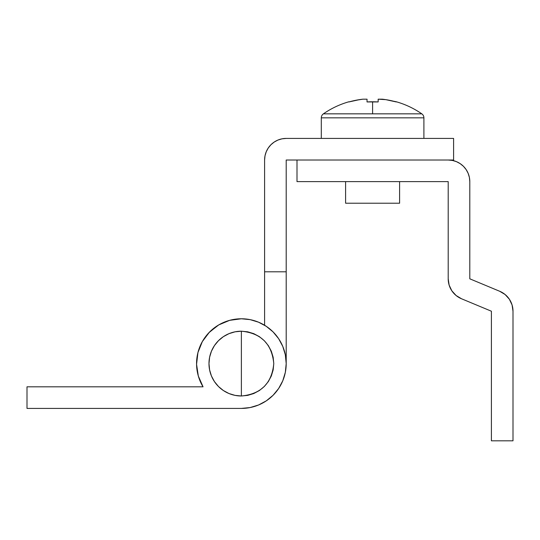 <?xml version="1.0" encoding="UTF-8"?>
<svg xmlns="http://www.w3.org/2000/svg" width="540" height="540" viewBox="0 0 540 540"><rect width="100%" height="100%" fill="white"/><g stroke="black" fill="none" stroke-linecap="round" stroke-linejoin="round"><path stroke-width="0.81" d="M241.38 363.596L241.38 395.995C261.063 394.072 271.863 383.272 273.78 363.596C271.863 343.913 261.063 333.113 241.38 331.196L241.38 363.596L241.38 331.196A32.4 32.4 0 0 0 208.98 363.596A32.4 32.4 0 0 0 241.38 395.995L241.38 363.596M241.38 331.196L247.698 331.817L253.78 333.659L259.382 336.656L264.29 340.686L268.319 345.593L271.316 351.196L273.159 357.271L273.78 363.596L273.159 369.913L271.316 375.995L268.319 381.598L264.29 386.505L259.382 390.535L253.78 393.532L247.698 395.375L241.38 395.995L235.062 395.375L228.98 393.532L223.378 390.535L218.471 386.505L214.441 381.598L211.444 375.995L209.601 369.913L208.98 363.596L209.601 357.271L211.444 351.196L214.441 345.593L218.471 340.686L223.378 336.656L228.98 333.659L235.062 331.817L241.38 331.196M203.047 386.815A44.82 44.82 0 0 1 241.38 318.776A44.82 44.82 0 0 1 286.2 363.596A44.82 44.82 0 0 1 241.38 408.416L250.121 407.552L258.532 405L266.281 400.862L273.071 395.287L278.647 388.496L282.791 380.747L285.336 372.337L286.2 363.596L285.336 354.854L282.791 346.444L278.647 338.695L273.071 331.904L266.281 326.329L258.532 322.184L250.121 319.633L241.38 318.776L229.669 320.335L218.768 324.898L209.439 332.154L202.331 341.591L197.937 352.566L196.567 364.298L198.308 375.988L203.047 386.815L27 386.815L27 408.416L241.38 408.416L27 408.416L27 386.815L203.047 386.815L202.082 385.142M208.886 332.728L217.843 325.451L209.547 332.046L217.843 325.451L220.475 323.953M230.837 320.031L241.353 318.776L230.837 320.031L227.826 320.875L230.837 320.031M266.281 400.862L273.071 395.287M218.768 324.898L209.439 332.154A44.82 44.82 0 0 1 229.675 320.328M196.567 364.325A44.82 44.82 0 0 1 202.331 341.591L197.937 352.566M268.238 148.014L270.925 144.74L274.199 142.054L277.931 140.056L281.988 138.827L286.2 138.416L453.6 138.416L453.6 160.016L286.2 160.016L286.2 271.796L264.6 271.796L264.6 160.016L265.012 155.804L266.247 151.747L268.238 148.014L270.925 144.74M286.2 363.596L286.2 160.016L453.6 160.016L453.6 138.416L286.2 138.416A21.6 21.6 0 0 0 264.6 160.016L264.6 325.256L264.6 271.796L286.2 271.796L286.2 363.596M198.841 377.703L197.93 374.598M196.607 365.587L196.56 364.001M197.714 353.484L198.464 350.676M201.447 343.238L203 340.443M249.176 319.457L251.235 319.869L249.176 319.457M257.668 321.84L258.795 322.299M297 160.016L297 181.616L448.2 181.616L448.2 278.816L449.125 285.073L451.825 290.797L456.07 295.488L461.491 298.755A21.6 21.6 0 0 1 448.2 278.816L448.2 181.616L297 181.616L297 160.016L448.2 160.016A21.6 21.6 0 0 1 469.8 181.616L469.388 177.404L468.153 173.347L466.162 169.614L463.475 166.34L460.202 163.654L456.469 161.656L452.412 160.427L448.2 160.016L297 160.016M461.491 298.755L491.4 311.216L491.4 440.815L513 440.815L513 311.216L512.075 304.958L509.375 299.234L505.13 294.536L499.709 291.276A21.6 21.6 0 0 1 513 311.216L513 440.815L491.4 440.815L491.4 311.216L461.491 298.755M469.8 181.616L469.8 278.816L499.709 291.276L469.8 278.816L469.8 181.616L469.388 177.404M509.375 299.234L505.13 294.536M463.475 166.34L460.202 163.654L456.469 161.656M321.3 117.835L423.9 117.835A4.86 4.86 0 0 0 421.808 113.839L323.393 113.839A4.86 4.86 0 0 0 321.3 117.835L321.3 138.416L321.3 117.835A4.86 4.86 0 0 1 323.393 113.839L421.808 113.839A4.86 4.86 0 0 1 423.9 117.835L321.3 117.835M423.9 138.416L423.9 117.835L423.9 138.416M345.6 181.616L345.6 203.216L399.6 203.216L399.6 181.616L399.6 203.216L345.6 203.216L345.6 181.616M421.808 113.839C413.971 108.419 405.479 104.402 396.326 101.777L385.85 99.657L378.162 99.184L378.162 101.939A84.935 76.012 180 0 0 372.6 101.777L372.6 113.839L372.6 101.777A84.935 76.012 180 0 0 367.038 101.939L367.038 100.278M359.35 99.657L348.955 101.939A86.218 86.218 0 0 1 362.867 99.184L355.853 100.278L362.867 99.184L367.038 99.184L367.038 101.939L372.6 101.777A84.935 76.012 180 0 0 367.038 101.939L378.162 101.939L378.162 99.184L382.334 99.184A86.218 86.218 0 0 1 396.245 101.939L385.85 99.657L396.245 101.939M367.038 99.184L367.038 99.657L367.038 99.184L362.867 99.184M378.162 101.939A84.935 76.012 180 0 0 372.6 101.777L378.162 101.939M378.162 99.657L378.162 100.278M348.874 101.777C339.721 104.402 331.229 108.419 323.393 113.839"/></g></svg>

